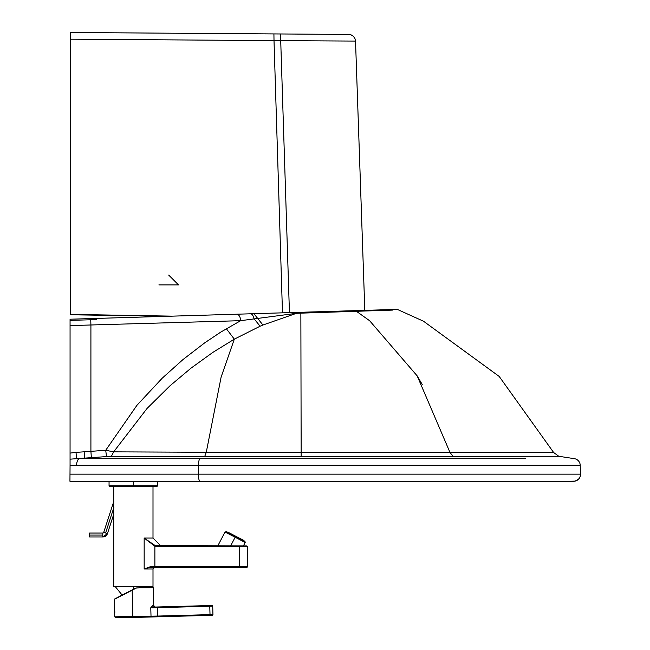 <?xml version="1.0" encoding="UTF-8"?>
<svg xmlns="http://www.w3.org/2000/svg" width="650" height="650" viewBox="0 0 650 650"><rect width="100%" height="100%" fill="white"/><g stroke="black" fill="none" stroke-linecap="round" stroke-linejoin="round"><path stroke-width="0.97" d="M568.262 481.268L575.079 481.114L578.597 479.164L580.068 476.856L580.523 474.151A6.874 6.874 132.5 0 1 573.649 481.268L69.94 481.268L70.062 465.254A772.736 102.546 -4 0 0 76.611 465.246L580.214 465.229L580.523 474.151L70.062 474.159M573.17 481.268L571.878 481.268M70.062 319.524L70.062 459.176L76.489 458.689L76.026 452.376L90.911 451.344L90.911 324.984L240.671 320.678L220.894 332.02L204.75 342.81L183.016 359.531L162.248 378.154L136.971 405.259L105.714 450.271L113.653 451.856L300.861 452.66L553.67 452.546L499.184 376.431L423.507 321.23L398.442 309.912A6.874 6.874 -169.9 0 0 395.704 309.433L354.656 310.668L395.704 309.433M70.062 320.369L96.671 319.589L96.07 318.435L70.062 319.215L236.73 314.21A6.874 3.746 88.3 0 1 240.671 320.678L296.522 313.3L392.576 310.082M70.062 411.531L70.062 433.144M525.476 458.681L79.259 458.689A771.802 102.034 -4 0 1 76.489 458.689L91.358 457.657L90.911 451.344L105.714 450.271L106.511 456.584L558.781 456.276L574.389 458.673L563.599 457.015M364.812 310.359L355.526 41.08L280.711 40.657A2334.963 1691.406 179.2 0 0 274.007 40.601L70.484 39.179L70.468 35.555L70.208 314.754L166.351 316.322L70.062 319.215L294.678 312.471A6.874 3.705 88.3 0 1 296.522 313.3L262.933 325.024A184.243 149.24 82.2 0 0 260.098 326.219L234.325 339.154L212.834 352.389L191.043 368.127L170.113 385.686L147.136 408.354L113.653 451.856L111.361 456.389M236.73 314.21L298.911 312.341A6.874 3.965 88.3 0 1 300.861 313.154L301.161 456.438M294.678 312.471L354.656 310.668A6.874 4.046 88.3 0 1 356.208 311.139L369.639 320.734L417.17 375.871L450.109 452.733L453.172 456.292M91.358 457.657L106.511 456.584M250.388 313.796A6.874 3.559 88.3 0 1 253.939 318.573L260.098 326.219M253.898 313.69L262.933 325.024M565.069 465.238L580.214 465.229A6.874 6.874 47.2 0 0 574.389 458.673M553.67 452.546L558.781 456.276M96.086 318.435L112.629 317.931M70.062 459.176L70.062 465.254M158.876 284.911L178.523 284.911L158.876 284.911L178.523 284.911L158.876 284.911L178.523 284.911L168.699 275.088M70.484 314.373L172.161 316.144M282.482 312.837L274.007 40.601L274.56 40.609M280.808 40.657L282.823 40.674M355.526 41.08L354.941 38.537L353.454 36.392L351.268 34.954L348.701 34.442L70.484 32.5L70.208 314.754M274.007 40.601L273.918 33.922L280.605 33.971L280.938 47.718M70.468 35.555L70.484 32.5M70.362 50.066L70.208 72.345M228.085 532.236L243.506 540.256L227.711 532.301M150.702 607.856L152.661 605.637L153.741 605.613L152.709 605.637A1.471 1.397 -91.6 0 0 154.148 607.076L157.381 606.986L150.784 607.856L151.011 616.168L134.461 616.298L134.477 616.98L115.416 617.5L134.477 616.98A393.096 1.544 88.4 0 1 134.412 617.435A393.096 1.544 -91.6 0 0 134.477 616.98L134.461 616.298L132.86 616.338L151.011 616.168L150.784 607.856L152.709 605.637L150.784 607.856L154.148 607.076A1.471 1.397 88.4 0 1 152.709 605.637L153.741 605.613L153.254 587.746L136.606 587.909L132.145 590.224L132.86 616.338L114.749 616.834L132.86 616.338L132.145 590.224L114.27 599.381L136.606 587.909L150.784 587.519L135.882 588.014L114.457 599.089L135.322 588.242L121.924 595.562M114.839 612.3L114.497 607.62L114.676 613.974M134.412 617.435L115.416 617.5L134.322 616.98A393.096 1.544 88.4 0 0 134.412 617.435L212.266 615.306A393.096 1.544 -91.6 0 0 212.282 615.29L210.031 615.322L209.763 605.548L212.014 605.491L155.204 607.043L211.981 605.491A0.691 0.691 90 0 0 211.981 605.491L212.014 605.491A0.691 0.691 90 0 0 212.014 605.491L157.381 606.986L209.763 605.548L209.787 606.239L212.721 606.158A0.691 0.691 90 0 0 212.03 605.491A0.691 0.691 -90 0 1 212.721 606.158L157.406 607.677L157.381 606.986L157.406 607.677L209.787 606.239L210.015 614.632L157.633 616.07L157.406 607.677L150.784 607.856L157.406 607.677L157.633 616.07L212.948 614.583L212.721 606.158L211.998 605.491A0.691 0.691 -90 0 1 211.998 605.491L155.204 607.043M154.091 607.076L155.236 607.043L153.741 605.613M151.011 616.168L157.633 616.07L151.011 616.168A0.691 0.585 90.8 0 1 150.451 616.866A0.691 0.585 -89.2 0 0 151.011 616.168M134.477 616.98L210.031 615.322L134.477 616.98M210.015 614.632L210.031 615.322L212.282 615.29A0.691 0.691 20 0 0 212.948 614.583L210.015 614.632M212.948 614.583A0.691 0.691 -160 0 1 212.282 615.29A393.096 1.544 88.4 0 1 212.266 615.306A393.096 1.544 88.4 0 1 212.249 615.29L212.948 614.583L212.721 606.158M244.327 540.971L235.592 536.396L235.137 537.266L245.18 542.514L235.137 537.266L230.636 545.911L235.137 537.266L225.014 532.017L235.137 537.266L235.592 536.396L226.338 531.594L244.953 541.32L245.18 542.514L243.409 545.911M226.314 532.707L225.014 532.017L217.823 545.821M226.769 531.83L226.338 531.594M153.002 486.436L153.002 538.054L144.162 538.054L155.074 545.529L246.578 545.911L247.309 546.65A0.739 0.739 90 0 0 246.578 545.911L239.484 545.911L239.484 546.65L239.484 545.911L157.893 545.911L157.901 546.65L157.893 545.911L155.074 545.529L154.879 546.236L157.901 546.65L239.484 546.65L154.879 546.236L154.879 566.784L154.879 546.236L144.162 538.054L154.879 546.236L155.074 545.529L144.162 538.054L144.162 568.994L149.955 567.523L144.162 568.994L150.134 566.784L149.955 567.523L154.879 567.523L149.955 567.523L150.134 566.784L154.879 566.784L154.879 567.523L239.484 567.523L154.879 567.523L154.879 566.784L239.484 566.784L239.484 546.65L247.309 546.65L247.309 566.784L247.309 546.65L239.484 546.65L239.484 567.523L239.484 566.784L247.309 566.784L246.578 567.523L239.484 567.523L246.578 567.523A0.739 0.739 90 0 0 247.309 566.784L150.134 566.784L144.162 568.994L153.002 568.994L153.002 586.609L113.718 586.609L113.718 486.436L113.718 586.609L153.002 586.609L153.002 568.994L144.162 568.994L144.162 538.054L153.002 538.054L153.002 486.436L156.975 486.436L109.744 486.436L109.054 485.745L133.461 485.745L133.453 486.436L133.461 481.65L133.461 485.745L109.054 485.745L109.054 481.52L113.872 481.52L70.704 481.268M153.002 568.994L154.481 567.523L149.849 567.523M157.893 545.911L160.859 545.911L157.893 545.911M133.453 486.436L156.983 486.436L157.674 485.745L133.461 485.745L157.674 485.745L157.674 481.52M133.266 485.745L133.266 486.436M150.784 587.519L151.109 586.844L115.456 586.844L151.109 586.844L133.347 586.844L133.347 589.266L133.347 586.844L115.456 586.844L121.542 594.344L123.589 594.344M151.109 586.844L115.456 586.844M89.554 533.057L102.781 533.057L102.781 536.981A4.907 4.907 90 0 0 107.453 533.593A4.907 4.907 -90 0 1 102.781 536.981L102.789 535.023L89.562 535.023L89.554 536.981L89.554 533.057L89.562 535.023L102.789 535.023L102.781 533.057L103.716 532.374L105.593 532.984L113.896 507.431L105.593 532.984L103.716 532.374A0.983 0.983 -90 0 1 102.781 533.057A0.983 0.983 90 0 0 103.716 532.374L113.791 501.386M113.799 514.053L107.453 533.593L105.593 532.984L107.453 533.593L102.781 536.981L89.554 536.981M200.33 481.374A6.874 2.047 -90 0 1 198.307 474.256L198.404 465.132A6.874 2.047 90 0 1 200.168 458.567M70.062 325.609L90.911 324.984L90.716 318.589M70.062 453.099L76.026 452.376M298.911 312.341L354.656 310.668M76.611 465.246A6.874 3.12 89.9 0 1 79.259 458.689L84.614 458.12L84.159 451.807M204.718 456.462L206.302 452.132L221.122 377.089L234.325 339.154L226.314 328.697M422.224 384.491L417.17 375.871M280.711 40.657L289.437 312.626M70.858 481.268L70.273 481.268M70.021 481.268L569.473 481.268M171.811 481.772L288.007 481.488M323.359 481.431L427.164 481.325M454.642 481.309L460.387 481.309M473.622 481.301L543.619 481.276M548.218 481.276L566.044 481.268M273.918 33.922L280.605 33.971M123.492 594.344L114.319 599.202L114.497 607.62M115.416 617.5L114.749 616.834L114.668 614.023M235.592 536.396L226.403 531.627L225.014 532.017M113.718 586.609L113.718 516.417M113.718 499.899L113.718 486.436M153.002 538.054L160.859 545.911"/></g></svg>
